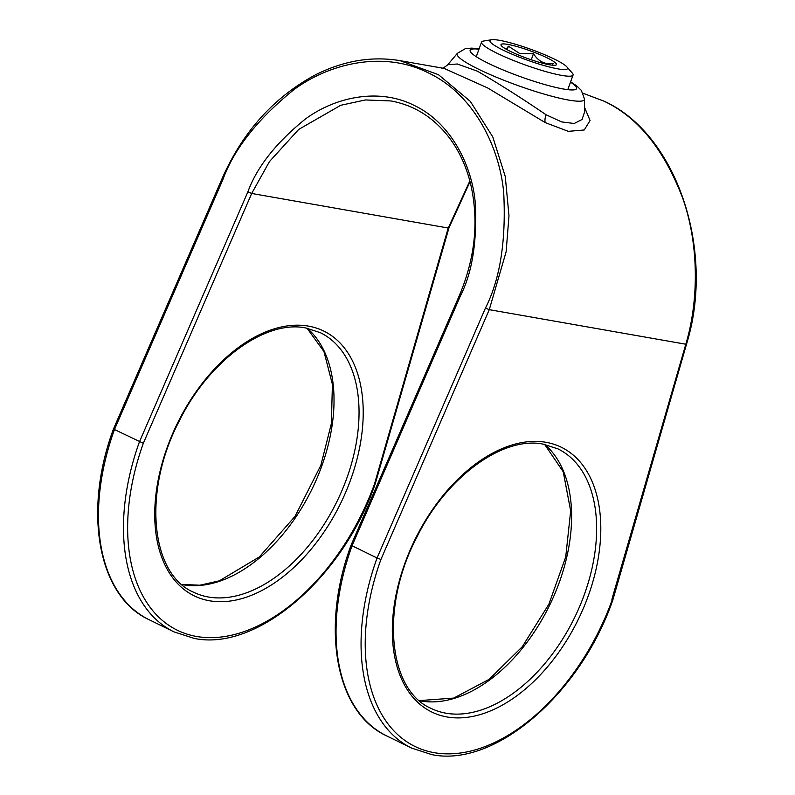 <?xml version="1.0" encoding="UTF-8"?>
<svg xmlns="http://www.w3.org/2000/svg" width="795" height="795" viewBox="0 0 795 795"><rect width="100%" height="100%" fill="white"/><g stroke="black" fill="none" stroke-linecap="round" stroke-linejoin="round"><path stroke-width="1.19" d="M611.902 599.271L685.807 344.225C698.298 302.726 699.59 247.086 683.114 199.336C664.491 149.897 638.077 117.153 603.862 101.114L583.162 93.313L604.17 101.213C676.793 134.107 715.58 250.475 686.562 344.016A2.951 0.636 -163.9 0 1 685.807 344.225L489.273 309.662L380.924 559.461L377.059 557.981L485.467 308.043C500.105 279.184 506.186 240.716 503.702 192.629C499.479 146.061 473.194 93.989 428.326 72.872C384.045 50.393 329.696 63.024 293.623 89.885C257.59 119.131 234.008 149.043 222.868 179.61L114.46 429.548L143.339 443.262A185.692 114.54 116.1 0 0 196.683 636.487A185.692 114.54 116.1 0 0 374.515 483.907L448.221 228.026L469.855 180.952M584.613 111.866L584.524 99.117A67.664 9.331 -160.2 0 1 547.069 94.953A67.664 9.331 -160.2 0 1 478.66 69.264A67.664 9.331 -160.2 0 1 457.354 53.335L447.794 64.723L457.324 63.998L477.437 71.192C499.3 83.962 522.186 98.491 546.095 114.778L561.687 121.923L574.199 123.493L582.039 119.498L584.613 111.876M584.583 107.464L590.069 120.522L584.255 129.973L568.336 131.344L545.221 122.599L487.693 87.967L444.166 68.42L400.133 60.678L438.492 74.71L470.342 101.392L492.811 136.978L505.272 176.56L508.989 215.783L506.127 251.786L489.273 309.662L485.467 308.043M351.748 545.191L352.046 545.748A188.634 116.358 116.1 0 0 386.589 735.852C335.51 712.549 320.395 627.384 351.092 545.122L459.48 295.243C475.271 257.61 478.988 220.543 470.64 184.042C466.387 166.682 459.45 151.477 449.821 138.429C434.09 117.71 414.404 105.208 390.792 100.935L365.382 99.951L340.717 105.298L298.672 129.446L269.445 161.614L251.687 193.463L143.339 443.262M396.417 60.082L400.133 60.678C372.02 55.958 343.877 60.639 315.714 74.71C273.917 97.109 242.644 131.881 221.894 179.044L222.868 179.61M470.034 181.658L448.976 227.817L375.24 483.797C343.072 577.538 257.103 651.791 194.089 638.375L174.016 631.886A188.634 116.358 -63.9 0 1 139.473 441.781L247.881 191.843C256.894 167.099 275.984 142.881 305.161 119.2C334.357 97.457 378.36 87.241 414.205 105.437C450.517 122.529 471.803 164.684 475.221 202.377C477.229 241.312 472.309 272.456 460.454 295.81L352.046 545.748L377.059 557.981A188.634 116.358 -63.9 0 0 411.601 748.085L386.589 735.852M374.316 483.072L374.515 483.907M114.162 428.992L114.46 429.548A188.634 116.358 116.1 0 0 149.003 619.653C97.924 596.349 82.809 511.185 113.506 428.922L221.894 179.044M411.601 748.085L431.675 754.574C494.689 767.99 580.658 693.737 612.826 599.996L686.562 344.016M531.269 59.804L533.465 53.712L519.672 53.464L508.403 46.199L506.256 49.22M519.851 47.392A29.475 4.064 19.8 0 0 501.069 45.255A29.475 4.064 19.8 0 0 537.599 61.821A29.475 4.064 19.8 0 0 555.993 65.021A29.475 4.064 19.8 0 0 519.851 47.392M491.509 39.75L483.44 41.062A48.634 6.708 19.8 0 0 481.541 42.095A48.634 6.708 19.8 0 0 483.887 45.554A48.634 6.708 19.8 0 0 533.594 67.843A48.634 6.708 19.8 0 0 573.056 75.048A48.634 6.708 19.8 0 0 572.251 73.041L566.865 66.879A41.261 5.694 19.8 0 0 565.553 65.657A41.261 5.694 19.8 0 0 528.099 48.346A41.261 5.694 19.8 0 0 491.509 39.75A41.261 5.694 19.8 0 0 491.886 43.556A41.261 5.694 19.8 0 0 538.702 63.958A41.261 5.694 19.8 0 0 566.865 66.879M507.13 49.717L508.403 46.199M552.137 65.17L553.32 63.421C545.112 64.783 538.493 61.553 533.465 53.712M544.744 444.445A144.422 89.08 -63.9 0 1 559.372 582.198A144.422 89.08 -63.9 0 1 421.012 700.981A144.422 89.08 -63.9 0 1 419.422 700.683M307.158 328.246A144.422 89.08 -63.9 0 1 321.786 465.999A144.422 89.08 -63.9 0 1 181.836 584.484M446.025 713.214A144.422 89.08 116.1 0 0 584.385 594.431A144.422 89.08 116.1 0 0 557.931 448.887L543.412 444.186C503.295 435.7 446.412 476.742 416.789 537.321C380.05 607.052 388.049 690.07 431.029 708.365A144.422 89.08 116.1 0 0 446.025 713.214M546.006 442.308A147.373 90.898 -63.9 0 1 588.3 595.773A147.373 90.898 -63.9 0 1 447.118 716.981A147.373 90.898 -63.9 0 1 404.824 563.516A147.373 90.898 -63.9 0 1 546.006 442.308M208.439 597.015A144.422 89.08 116.1 0 0 346.799 478.232A144.422 89.08 116.1 0 0 320.345 332.688L305.827 327.987C265.709 319.501 208.827 360.542 179.203 421.121C142.464 490.853 150.464 573.871 193.443 592.166A144.422 89.08 116.1 0 0 208.439 597.015M308.42 326.109A147.373 90.898 -63.9 0 1 350.714 479.574A147.373 90.898 -63.9 0 1 209.532 600.781A147.373 90.898 -63.9 0 1 167.238 447.317A147.373 90.898 -63.9 0 1 308.42 326.109M478.978 49.211A56.584 7.801 19.8 0 0 488.16 63.242A56.584 7.801 19.8 0 0 556.401 87.569A56.584 7.801 19.8 0 0 570.492 82.163M545.221 122.599A11.786 5.267 117.8 0 1 546.095 114.778M448.976 227.817A2.951 0.636 -163.9 0 1 448.221 228.026L251.687 193.463L247.881 191.843M380.924 559.461A185.692 114.54 116.1 0 0 434.269 752.686A185.692 114.54 116.1 0 0 612.1 600.106M459.48 295.243L460.454 295.81M544.625 444.415L563.238 471.783L570.671 510.897L565.722 556.937L548.918 604.13L522.315 646.673L489.183 679.318L453.746 698.08L419.333 700.604M307.039 328.216L323.963 351.569L332.409 384.392L331.366 423.586L320.852 465.323L295.054 516.333L259.319 556.947L219.37 580.817L199.863 585.219L181.747 584.405M457.354 53.335L465.383 48.634L471.763 48.127L479.107 48.853M174.016 631.886L149.003 619.653M447.794 64.723C444.057 67.684 442.08 68.837 441.871 68.161M584.524 99.117L581.334 90.372L576.743 85.92L570.621 81.805M476.275 56.713L481.541 42.095M567.789 89.666L573.056 75.048"/></g></svg>
